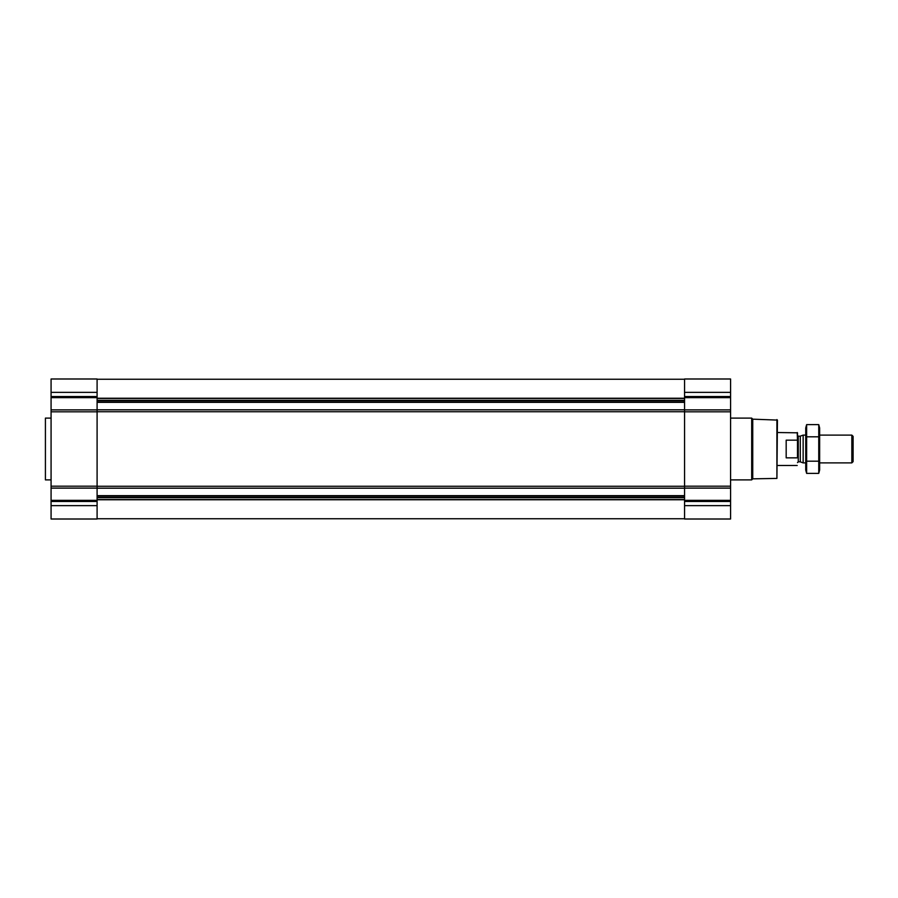 <?xml version="1.0" encoding="UTF-8"?>
<svg xmlns="http://www.w3.org/2000/svg" width="898" height="898" viewBox="0 0 898 898"><rect width="100%" height="100%" fill="white"/><g stroke="black" fill="none" stroke-linecap="round" stroke-linejoin="round"><path stroke-width="1.35" d="M51.074 505.63L51.074 519.01L97.096 519.01L97.096 505.63L51.074 505.63L51.074 378.99L97.096 378.99L97.096 409.881L51.074 409.881M730.579 378.99L730.579 409.881L684.557 409.881L684.557 378.99L730.579 378.99M730.579 488.119L684.557 488.119L684.557 519.01L730.579 519.01L730.579 409.881M730.579 411.812L684.557 411.812L684.557 409.881M684.557 411.812L684.557 488.119M97.096 505.63L97.096 409.881M776.916 419.579L776.916 478.421L777.432 420.096L752.737 419.164L751.693 418.109L730.579 418.109M776.916 478.421L752.737 478.836L752.737 419.164M752.737 478.836L751.693 479.891L751.693 418.109M51.074 479.891L45.416 479.891L45.416 418.109L51.074 418.109M45.416 479.891L45.416 418.109M797.503 457.284L797.503 432.814L777.432 432.522M797.503 440.716L797.211 432.522M797.211 457.845L786.177 457.845L786.177 440.155L797.211 440.155M851.832 435.103L851.832 462.897L853.1 461.639L853.1 436.361L851.832 435.103L819.638 435.103M805.742 462.897L803.149 462.897L803.149 435.103L805.742 435.103M818.751 473.369L819.638 470.058L819.638 427.942L818.751 424.631L818.751 473.369L806.629 473.369L806.629 424.631L818.751 424.631M818.751 461.19L806.629 461.19M818.751 436.81L806.629 436.81M806.629 473.369L805.742 470.058L805.742 427.942L806.629 424.631M97.096 495.651L684.557 495.651M97.096 488.186L684.557 488.186M730.579 392.37L684.557 392.37M730.579 396.546L684.557 396.546M730.579 397.646L684.557 397.646M730.579 486.188L684.557 486.188M730.579 500.354L684.557 500.354M730.579 501.454L684.557 501.454M730.579 505.63L684.557 505.63M97.096 402.349L684.557 402.349M97.096 409.814L684.557 409.814M97.096 398.229L684.557 398.229M97.096 398.386L684.557 398.386M97.096 400.306L684.557 400.306M97.096 400.654L684.557 400.654M97.096 402.057L684.557 402.057M97.096 411.744L684.557 411.744M97.096 486.256L684.557 486.256M97.096 495.943L684.557 495.943M97.096 497.346L684.557 497.346M97.096 497.694L684.557 497.694M97.096 499.614L684.557 499.614M97.096 499.771L684.557 499.771M97.096 392.37L51.074 392.37M97.096 396.546L51.074 396.546M97.096 397.646L51.074 397.646M97.096 411.812L51.074 411.812M97.096 486.188L51.074 486.188M97.096 488.119L51.074 488.119M97.096 500.354L51.074 500.354M97.096 501.454L51.074 501.454M800.309 436.136L800.309 461.864L800.309 436.136L803.149 435.103M800.039 461.819L798.277 461.819L798.277 436.181L797.503 435.407M97.096 379.248L684.557 379.248M97.096 518.752L684.557 518.752M751.693 479.891L730.579 479.891M797.211 465.478L777.432 465.478M851.832 462.897L819.638 462.897M800.309 461.864L803.149 462.897M800.039 436.181L798.277 436.181M798.277 461.819L797.503 462.593"/></g></svg>
